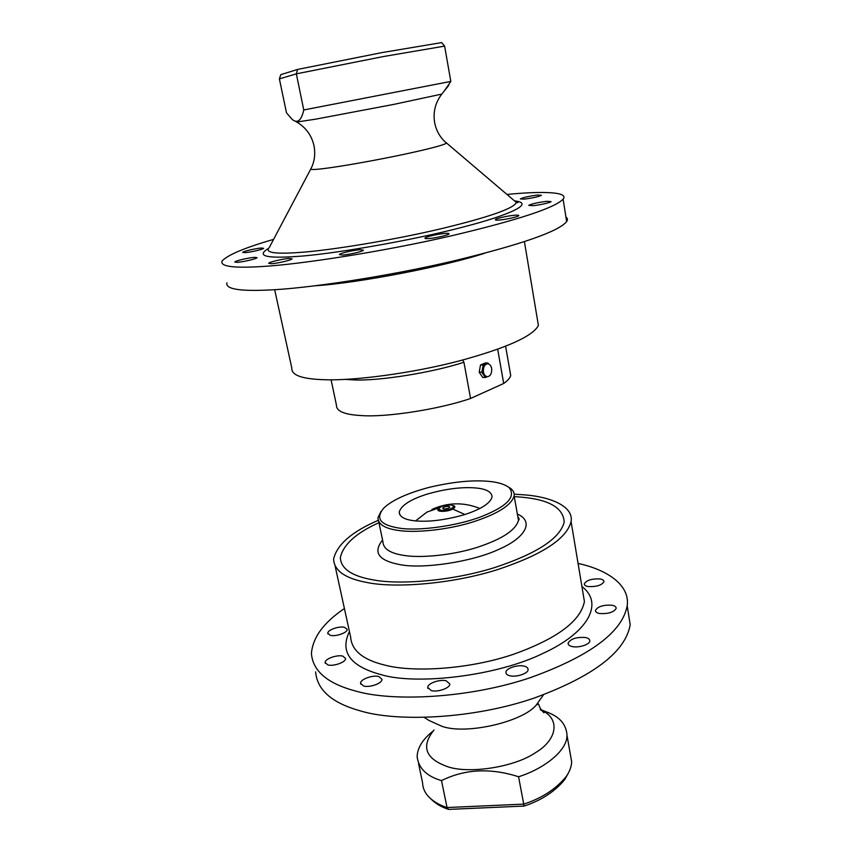 <?xml version="1.0" encoding="UTF-8"?>
<svg xmlns="http://www.w3.org/2000/svg" width="852" height="852" viewBox="0 0 852 852"><rect width="100%" height="100%" fill="white"/><g stroke="black" fill="none" stroke-linecap="round" stroke-linejoin="round"><path stroke-width="1.28" d="M372.739 579.797C399.173 585.111 452.987 580.936 495.715 567.219C537.303 553.31 560.126 538.294 564.184 522.148C563.47 508.037 549.444 499.719 522.106 497.206L514.257 496.578L522.106 497.206C549.444 499.719 563.47 508.037 564.184 522.148C560.126 538.294 537.303 553.31 495.715 567.219C452.987 580.936 399.173 585.111 372.739 579.797C351.674 576.08 340.875 568.667 340.353 557.549C340.875 568.667 351.674 576.08 372.739 579.797M541.797 710.312L548.337 712.634C560.19 717.288 566.42 724.892 567.027 735.446C567.017 751.783 541.989 769.537 518.57 776.747C490.496 767.758 464.809 769.047 441.506 780.592C426.831 776.374 418.705 768.44 417.129 756.81C417.373 747.896 422.603 739.387 432.827 731.293M509.965 675.785C516.397 677.436 528.432 673.442 528.091 669.566C528.016 667.819 526.632 666.658 523.948 666.094C517.483 664.507 505.619 668.437 505.918 672.356C505.992 674.06 507.345 675.199 509.965 675.785M572.438 646.604C578.764 648.042 590.063 644.442 589.776 640.928C589.722 639.192 588.242 638.042 585.345 637.498C576.293 636.945 570.542 638.84 568.103 643.207C568.156 644.911 569.605 646.04 572.438 646.604M599.765 613.536C608.413 613.983 613.887 612.258 616.188 608.339C616.124 606.731 614.654 605.687 611.779 605.208C603.163 604.782 597.721 606.528 595.442 610.437C595.505 612.013 596.943 613.046 599.765 613.536M588.327 586.57C596.56 586.89 601.778 585.26 603.962 581.671C603.887 580.244 602.524 579.328 599.851 578.923C591.65 578.625 586.464 580.265 584.302 583.844C584.376 585.249 585.718 586.155 588.327 586.57M330.395 635.39C335.805 636.763 347.637 632.738 347.169 629.404L344.496 627.274C339.064 625.943 327.37 629.916 327.796 633.281L330.395 635.39M327.892 664.954C333.579 666.541 346.061 662.196 345.571 658.479L342.76 656.083C337.041 654.56 324.708 658.841 325.155 662.59L327.892 664.954M431.314 690.631C437.63 692.41 450.239 688.075 449.824 683.986L446.182 680.78C439.824 679.076 427.395 683.347 427.757 687.479L431.314 690.631M363.644 686.052C369.672 687.798 382.463 683.315 381.984 679.3L378.842 676.52C372.771 674.837 360.14 679.257 360.577 683.304L363.644 686.052M344.41 608.552C323.717 622.461 312.727 637.445 311.427 653.527C312.801 671.088 327.541 683.602 355.646 691.057C392.389 701.899 469.164 698.48 530.572 677.574C590.148 656.051 622.354 632.099 627.2 605.729C630.107 585.186 607.423 569.722 578.071 563.449M315.623 671.887C317.125 689.982 331.918 702.943 359.991 710.781C396.702 722.166 473.201 719.131 534.289 698.022C593.535 676.264 625.506 651.833 630.192 624.729L627.871 609.989M378.192 520.359C351.855 531.669 336.987 544.577 333.59 559.093C334.144 570.808 345.486 578.646 367.638 582.619C395.573 588.327 452.763 583.971 498.26 569.381C542.532 554.588 566.804 538.634 571.085 521.541C573.747 506.812 551.883 497.248 526.121 494.98L514.193 494.171M518.57 776.747L523.724 804.128C541.638 798.335 555.728 789.229 565.994 776.8C569.583 771.752 571.479 766.768 571.671 761.858L570.265 753.871M568.657 772.508L564.738 779.58C554.865 791.583 541.308 800.411 524.065 806.077L448.567 809.4C441.464 807.11 435.606 803.649 430.995 799.016M418.545 763.552L422.581 782.807C422.773 787.77 424.573 792.179 427.992 796.056C432.837 801.242 439.195 805.076 447.044 807.536L523.724 804.128L524.065 806.077M441.506 780.592L447.044 807.536L448.567 809.4M378.959 522.659C356.104 532.99 343.239 544.62 340.353 557.549C343.239 544.62 356.104 532.99 378.959 522.659M453.445 505.577C455.543 506.429 455.298 507.59 452.742 509.049C446.704 512.414 434.073 512.009 438.833 508.399M399.471 528.155C417.863 531.222 457.407 526.153 482.307 516.248C507.291 506.195 516.227 496.631 509.113 487.557C504.554 484.192 497.706 482.125 488.569 481.348C472.157 479.857 452.263 481.891 428.886 487.44C407.544 493.159 392.623 499.922 384.135 507.717C374.891 518.272 380.003 525.077 399.471 528.155M508.388 486.993L511.008 488.75C513.479 490.795 514.523 493.18 514.139 495.907C511.445 505.236 497.664 513.937 472.796 521.999C447.343 530.029 414.977 533.054 398.587 530.466C385.051 528.645 378.171 524.417 377.947 517.782L380.919 511.541M475.938 487.983C461.795 486.769 445.351 488.867 426.596 494.288C410.408 499.485 401.281 505.385 399.226 511.999C399.386 516.61 404.199 519.507 413.678 520.689C427.534 522.276 444.318 520.306 464.031 514.789C480.826 509.368 490.166 503.457 492.041 497.067C491.86 491.987 486.481 488.963 475.938 487.983M518.218 518.868L519.092 519.113M451.379 504.97L453.924 506.45C451.922 509.07 447.651 510.38 441.123 510.391L438.631 508.91C440.612 506.301 444.861 504.991 451.379 504.97M453.903 506.546L454.041 507.1C452.05 509.72 447.779 511.03 441.251 511.04L438.769 509.464M443.871 508.932L442.699 508.239C443.636 507.025 445.617 506.407 448.663 506.407L449.845 507.1C448.908 508.314 446.917 508.932 443.871 508.932M286.474 112.794L292.193 119.44C297.518 123.732 301.374 120.569 303.759 109.961L296.336 73.847L279.392 78.885L286.474 112.794M546.771 201.317L551.063 201.615C550.967 202.531 539.241 205.151 532.937 205.683L528.751 205.375C531.669 203.83 537.676 202.478 546.771 201.317M514.48 215.258C517.505 214.981 518.932 215.119 518.772 215.652C518.623 216.696 506.067 219.518 499.517 220.018C496.567 220.274 495.172 220.146 495.342 219.624C495.544 218.559 507.888 215.78 514.48 215.258M445.085 233.405C447.875 233.182 449.185 233.341 449.015 233.874C448.823 235.045 435.393 238.113 428.769 238.56C426.053 238.773 424.775 238.613 424.946 238.091C425.201 236.899 438.407 233.885 445.085 233.405M360.013 249.711L363.399 250.179C363.208 251.415 349.086 254.684 342.632 255.067L339.352 254.588C339.618 253.332 353.516 250.126 360.013 249.711M289.179 258.422L292.055 258.838C291.895 260.041 277.582 263.375 271.479 263.715L268.7 263.3C268.923 262.075 283.034 258.795 289.179 258.422M254.492 257.336L257.048 257.677C256.942 258.774 243.012 262.001 237.293 262.341L234.822 262.001C235.003 260.882 248.731 257.709 254.492 257.336M261.213 248.028L263.662 248.305C263.587 249.274 250.477 252.288 245.035 252.661L242.66 252.384C242.799 251.393 255.738 248.422 261.213 248.028M537.442 195.065L541.435 195.289C538.677 196.716 532.947 197.994 524.268 199.123L520.359 198.899C523.107 197.483 528.804 196.205 537.442 195.065M565.92 216.972C567.624 218.229 567.869 219.773 566.655 221.616C558.529 231.499 521.307 244.492 454.989 260.605C386.702 276.772 304.388 288.839 267.347 290.074C238.869 291.32 225.386 288.903 226.888 282.811M506.961 194.448C541.403 191.04 569.381 191.679 563.108 199.155C554.78 207.984 517.249 220.263 450.538 236.025C381.834 251.872 299.201 264.493 262.16 266.506C233.661 268.305 220.263 266.538 221.957 261.181C227.335 255.046 244.535 247.794 273.577 239.391M537.537 320.32L538.4 325.485C532.788 336.242 506.62 347.999 459.878 360.758C411.878 373.485 352.643 380.908 324.505 379.715C302.162 379.097 291.267 375.231 291.821 368.107L274.663 289.68M303.759 109.961L450.825 81.409L444.616 46.114L383.187 56.583L296.336 73.847L297.593 69.427L381.813 52.622L441.666 42.6L444.616 46.114M279.392 78.885L280.777 74.667L297.593 69.427M450.825 81.409L444.094 91.217M479.729 369.299L479.921 368.213M497.674 349.203L503.692 383.485C507.6 380.716 509.943 378.075 510.721 375.562L509.997 371.408M331.087 379.79L336.433 405.115C336.242 411.197 344.474 414.668 361.142 415.552C385.786 417.587 439.579 409.258 470.57 398.47L503.692 383.485M470.57 398.47L463.925 362.249C432.614 372.59 378.448 381.195 353.772 379.907L345.326 379.385M462.753 360.002L463.925 362.249M491.668 368.458C491.093 365.636 489.751 364.081 487.653 363.772C484.532 364.411 483.116 367.169 483.414 372.058C484 374.859 485.331 376.414 487.408 376.722C490.539 376.105 491.966 373.346 491.668 368.458M487.291 363.793L485.523 364.006L482.498 368.682L483.616 374.912L481.859 372.324L483.137 365.039L480.485 364.997L479.207 372.271L482.722 377.436L485.374 377.5L483.616 374.912L486.971 376.68M479.207 372.271L482.818 372.058L483.031 368.831M487.131 376.722L485.374 377.5L485.885 376.584M483.936 365.7L483.137 365.039L487.908 362.984L488.537 363.921M488.079 363.804L487.908 362.984L485.257 362.952L480.485 364.997M541.052 709.94C560.946 718.715 557.101 740.047 535.375 752.753C513.884 767.482 468.153 774.106 447.332 766.587C425.297 758.631 420.856 746.437 434.009 729.994M581.905 586.485C604.782 603.993 586.868 633.292 543.363 653.207C497.014 676.168 416.713 685.232 381.589 674.795C350.332 666.456 339.607 652.036 349.437 631.513M335.145 566.175L350.651 637.094C351.631 650.566 363.133 659.927 385.179 665.188C413.018 672.611 469.367 669.427 513.862 654.155C557.144 638.595 580.659 621.055 584.419 601.533L582.736 591.48M424.402 717.512L429.046 720.494L442.018 726.341C466.385 735.095 523.107 721.676 536.355 704.923L543.065 695.381M415.574 520.902L426.927 512.095L439.621 507.622M464.915 514.512L452.742 509.049M517.366 514.044C534.864 521.605 524.875 538.155 499.048 549.242C472.083 562.043 422.347 569.168 400.131 564.652C378.544 560.627 372.686 552.426 382.569 540.051M378.767 521.733L382.931 541.819C383.23 548.784 390.141 553.299 403.656 555.366C420.025 558.252 452.252 555.419 477.525 547.261C502.233 539.06 515.886 530.072 518.474 520.295L517.643 515.62M295.495 121.325L296.741 122.038L315.602 119.174L393.528 104.445L441.815 94.082M484.831 253.193C445.404 266.218 357.765 283.13 315.975 285.708M310.65 169.282L269.296 247.485C264.461 252.586 274.461 254.247 299.308 252.469C328.105 250.637 391.526 240.509 440.793 228.805C488.654 217.281 513.852 208.495 516.397 202.467L513.905 200.348M515.364 200.987C534.417 203.33 511.189 214.661 463.424 226.962C412.144 240.583 329.511 254.663 295.474 256.548C265.515 258.497 256.431 255.834 268.231 248.571M445.852 142.561L446.523 143.125C443.509 145.16 429.216 148.919 403.646 154.404C377.511 159.974 344.559 165.82 328.755 167.929C315.102 169.804 309.201 170.006 311.055 168.526L312.301 165.778C314.739 159.654 315.325 153.083 314.068 146.054M540.221 709.578C543.757 711.761 544.929 712.794 543.736 712.655L540.306 708.502L538.443 703.922L536.355 704.923L543.501 694.763M582.832 592.012L571.085 521.541M571.671 761.858L567.027 735.446M627.2 605.729L630.192 624.729M360.577 683.304L360.769 684.188M427.757 687.479L427.97 688.512M325.155 662.59L325.326 663.325M327.796 633.281L327.935 633.909M584.302 583.844L584.429 584.621M595.442 610.437L595.601 611.353M568.103 643.207L568.284 644.261M505.918 672.356L506.131 673.463M540.945 709.759L548.337 712.634M564.738 779.58L565.994 776.8M479.857 508.474C463.69 501.988 447.694 502.318 431.879 509.453M509.113 487.557L511.008 488.75M399.226 511.999L399.78 514.725M514.139 495.907L518.474 520.295C519.507 519.773 519.294 518.57 517.835 516.674M453.924 506.45L454.041 507.1M296.986 122.177C305.974 127.63 311.64 135.457 313.994 145.681M448.685 85.445L441.613 94.348C435.244 102.815 432.933 112.315 434.68 122.848C436.086 129.919 439.259 135.969 444.18 141.006L516.397 202.467L517.643 202.723C518.506 202.361 517.643 201.903 515.077 201.338M538.4 325.485L524.417 241.617M566.655 221.616L563.108 199.155M510.721 375.562L505.609 346.2M487.653 363.772L486.854 363.761M487.408 376.722L486.609 376.712"/></g></svg>
